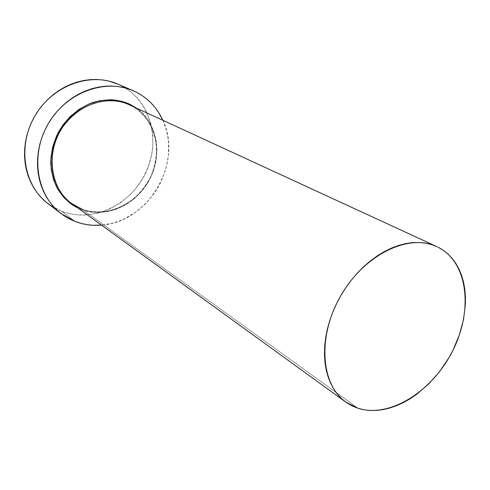 <?xml version="1.0" encoding="UTF-8"?>
<svg xmlns="http://www.w3.org/2000/svg" width="490" height="490" viewBox="0 0 490 490"><rect width="100%" height="100%" fill="white"/><g stroke="black" fill="none" stroke-linecap="round" stroke-linejoin="round"><path stroke-width="0.37" stroke-dasharray="2.45 1.84" d="M81.365 208.807L80.783 209.248L77.812 207.944L80.783 209.248L81.365 208.807C106.532 218.859 138.168 203.718 150.644 177.006C163.464 150.448 154.675 117.079 130.132 105.203L437.882 247.107L130.126 105.197C137.01 108.364 143.515 114.433 149.652 123.413C153.26 130.199 155.593 138.211 156.659 147.453C156.647 157.253 154.638 167.102 150.644 177.006C145.499 186.384 139.105 194.267 131.467 200.643C123.572 205.867 115.818 209.365 108.198 211.147C97.24 212.513 88.298 211.735 81.365 208.807L358.086 408.317L81.365 208.807L71.583 203.43M47.934 203.583L61.513 211.214L75.037 221.449L61.513 211.214C92.475 223.318 130.708 204.967 145.726 172.792C161.155 140.802 150.583 100.279 120.589 85.383L135.957 92.016L117.857 84.115M162.864 120.283C183.499 162.423 148.36 222.466 101.51 225.112L112.118 223.287L118.274 221.376L124.276 218.877L135.614 212.219L145.751 203.571L154.35 193.238L157.982 187.554L161.13 181.588L165.859 169.007L168.37 155.924L168.548 142.78L167.752 136.336L166.361 130.046L162.864 120.283M136.287 108.033L142.388 113.141L148.74 121.006L153.382 130.132L156.169 140.171L157.033 150.749L155.967 161.486L153.021 172.002L148.311 181.937L142.002 190.941L134.315 198.707L125.507 204.943L115.879 209.432L105.773 211.98L95.538 212.47L85.56 210.847L80.783 209.248C94.08 215.796 126.769 214.657 147.386 183.481C167.004 150.932 151.631 116.314 136.287 108.033M50.691 205.561L55.958 208.685L61.513 211.214L67.314 213.119L73.292 214.4L79.386 215.049L85.554 215.061L97.853 213.217L109.754 208.985L120.84 202.548L130.744 194.163L135.148 189.33L142.67 178.599L148.28 166.753L151.784 154.203L152.696 147.79L152.806 134.977L150.595 122.549L146.112 110.954L143.049 105.601L139.466 100.628L135.393 96.071L130.867 91.979L125.912 88.402L117.925 84.145M81.316 208.783C106.373 218.828 138.064 203.724 150.565 176.957C163.409 150.344 154.564 117 130.126 105.197"/><path stroke-width="0.73" d="M77.812 207.944C70.633 204.698 63.872 198.303 57.52 188.766C53.833 181.533 51.573 172.995 50.74 163.164C51.132 152.77 53.673 142.474 58.371 132.276C66.91 117.784 79.478 107.586 91.979 102.808C108.443 97.651 121.489 100.303 130.126 104.407L130.083 105.172L130.126 104.407L136.287 108.033L130.126 104.407L125.446 102.441L115.456 100.089L110.244 99.733L99.635 100.701L89.143 103.898L79.202 109.233L70.242 116.491L62.64 125.391L56.724 135.559L52.755 146.565L50.88 157.939L51.168 169.203L53.582 179.897L57.992 189.581L64.184 197.893L71.895 204.52L77.812 207.944M130.132 105.203L129.299 104.811C116.896 97.908 85.193 96.628 62.947 126.702C41.528 158.49 56.025 194.91 71.583 203.43L81.365 208.807M437.882 247.107C467.926 262.015 473.371 309.882 452.895 350.356C432.805 391.008 390.028 418.472 358.086 408.317L345.842 402.137C320.515 384.515 317.202 335.656 341.181 295.017C364.872 254.206 409.095 233.167 436.86 246.623L432.149 244.773L426.024 243.23L419.563 242.501L412.819 242.617L405.867 243.579L398.768 245.392L391.608 248.044L384.454 251.529L377.386 255.798L370.483 260.827L363.819 266.566L357.473 272.948L351.514 279.913L346.014 287.379L341.034 295.268L336.636 303.494L332.857 311.952L329.746 320.564L327.332 329.225L325.642 337.837L324.68 346.308L324.46 354.546L324.98 362.465L326.218 369.987L328.153 377.024L330.756 383.523L333.996 389.421L337.83 394.658L342.21 399.197L347.085 403.007L352.396 406.051L358.086 408.317L364.101 409.805L370.373 410.498L376.841 410.406L383.45 409.542L390.138 407.925L396.839 405.573L403.497 402.523L410.063 398.811L416.469 394.462L428.609 384.056L439.536 371.677L448.895 357.755L452.895 350.356L459.351 334.995L463.583 319.29L465.427 303.763L465.414 296.242L464.771 288.953L463.497 281.983L461.598 275.386L459.075 269.231L455.951 263.577L452.239 258.487L447.964 254.01L443.168 250.2L437.882 247.107M135.957 92.016C148.103 98.27 157.076 107.696 162.864 120.283L158.76 112.688L155.134 107.592L151.006 102.931L146.406 98.753L141.377 95.103L135.957 92.016L130.193 89.541L124.142 87.698L117.863 86.522L111.414 86.032L104.854 86.234L98.251 87.14L91.685 88.739L85.211 91.036L78.902 93.994L72.832 97.602L67.063 101.816L61.66 106.6L56.681 111.898L52.185 117.661L48.216 123.817L44.829 130.316L42.042 137.071L39.904 144.017L38.422 151.073L37.614 158.166L37.485 165.222L38.03 172.161L39.243 178.911L41.105 185.41L43.586 191.584L46.654 197.378L50.28 202.731L54.408 207.601L59.002 211.937L64.006 215.71L69.372 218.889L75.037 221.449L61.201 213.701C36.542 195.345 29.939 154.754 48.332 123.621C66.469 92.334 105.093 78.216 133.176 90.724L135.957 92.016M101.51 225.112C92.322 225.89 83.496 224.671 75.037 221.449L80.948 223.373L87.042 224.647L93.265 225.271L101.51 225.112M133.176 90.724L117.857 84.115C90.276 71.84 52.571 85.45 34.98 115.805C17.126 146.014 23.728 185.551 47.934 203.583L61.14 213.658M117.925 84.145L108.994 81.138L102.839 79.968L96.518 79.466L90.099 79.643L83.643 80.501L77.224 82.038L70.897 84.243L64.741 87.104L58.818 90.589L53.196 94.668L47.934 99.299L43.089 104.431L38.716 110.017L34.864 115.995L31.574 122.298L28.886 128.864L26.821 135.608L25.4 142.474L24.641 149.37L24.543 156.237L25.106 162.999L26.319 169.577L28.163 175.91L30.613 181.937L33.639 187.596L37.203 192.833L41.264 197.599L45.778 201.856L50.691 205.561M436.86 246.623L129.299 104.811C106.649 94.049 75.099 105.326 60.411 130.689C45.49 155.918 51.107 188.95 71.583 203.43L345.842 402.137M81.316 208.783L71.583 203.43"/></g></svg>
